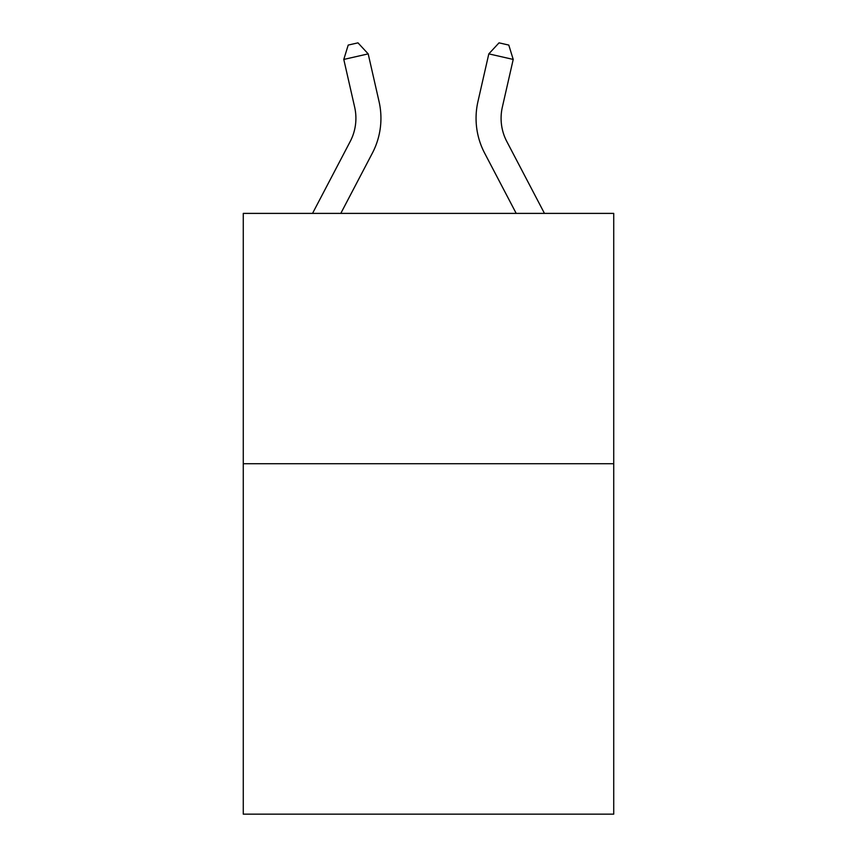 <?xml version="1.0" encoding="UTF-8"?>
<svg xmlns="http://www.w3.org/2000/svg" width="857" height="857" viewBox="0 0 857 857"><rect width="100%" height="100%" fill="white"/><g stroke="black" fill="none" stroke-linecap="round" stroke-linejoin="round"><path stroke-width="1.29" d="M613.73 463.712L613.73 814.15L243.27 814.15L243.27 213.393L613.73 213.393L613.73 463.712L243.27 463.712M354.659 107.157A50.06 50.06 -37.7 0 1 350.192 141.512L312.537 213.393L350.192 141.512A50.06 50.06 -35.7 0 0 354.659 107.157L343.786 59.433L348.21 45.078L357.969 42.85L368.189 53.873L379.062 101.597A75.095 75.095 142.3 0 1 372.367 153.124L340.797 213.393M506.808 141.512L544.463 213.393L506.808 141.512A50.06 50.06 37.7 0 1 502.341 107.157L513.214 59.433L488.811 53.873L477.938 101.597A75.095 75.095 -142.3 0 0 484.633 153.124L516.203 213.393M368.189 53.873L343.786 59.433M477.938 101.597L488.811 53.873L499.031 42.85L508.79 45.078L513.214 59.433"/></g></svg>
